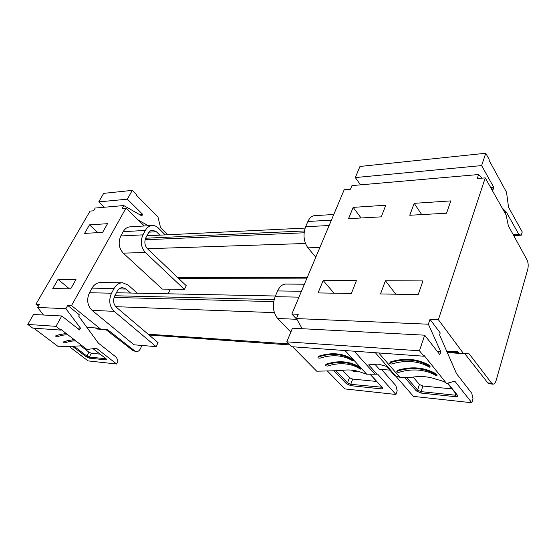 <?xml version="1.0" encoding="UTF-8"?>
<svg xmlns="http://www.w3.org/2000/svg" width="556" height="556" viewBox="0 0 556 556"><rect width="100%" height="100%" fill="white"/><g stroke="black" fill="none" stroke-linecap="round" stroke-linejoin="round"><path stroke-width="0.83" d="M105.897 329.625L97.349 329.048L95.278 327.922M165.271 234.896L158.363 228.043C156.535 226.271 154.505 225.423 152.281 225.5L130.146 226.841C127.248 227.07 124.933 228.676 123.196 231.664L120.826 235.959L142.948 234.854L145.324 230.441C147.062 227.376 149.383 225.729 152.281 225.5M159.843 235.16L156.389 231.762L152.629 230.184C150.801 230.323 149.342 231.352 148.25 233.291L145.894 237.69C144.143 241.818 144.643 245.481 147.403 248.692L186.246 285.701L184.404 289.419L145.38 252.507C140.939 247.364 140.126 241.478 142.948 234.854M144.331 225.979L126.004 208.076L71.516 305.571L100.657 329.103L107.537 329.645L134.712 350.878L136.38 351.566C137.992 351.635 139.285 350.78 140.251 349.008L141.863 345.79L141.412 345.415M119.088 288.911L126.004 289.016L122.605 287.626C120.374 287.66 118.588 288.849 117.24 291.198L114.703 295.938C112.819 300.337 113.361 304.104 116.329 307.232L158.085 342.656L156.118 346.638L134.01 344.796L92.087 310.373C87.313 305.501 86.437 299.621 89.467 292.741L92.018 288.126C94.152 284.512 96.987 282.67 100.518 282.601L122.612 282.775L128.116 285.026L137.318 293.179M168.169 289.176L169.663 290.559L168.023 293.804M145.38 252.507L123.251 253.14L162.324 289.092L184.404 289.419M123.251 253.14C118.81 248.143 118.004 242.416 120.826 235.959M100.657 329.103L98.857 328.985L97.418 328.061L86.882 327.366M105.355 329.312L107.537 329.645M136.38 351.566L133.183 350.739L105.779 329.527M156.118 346.638L114.154 311.332C109.372 306.328 108.496 300.289 111.534 293.207L89.467 292.741M122.612 282.775C119.074 282.844 116.232 284.741 114.091 288.46L111.534 293.207M126.004 289.016L130.577 293.047M38.406 306.12L35.938 304.201L90.051 211.099L93.596 210.8L95.194 208.041L123.766 205.546L122.16 208.403L126.004 208.076M35.938 304.201L39.434 304.34L37.627 307.454L43.465 315.016M71.516 305.571L67.707 305.425L65.886 308.67L37.627 307.454M58.046 279.425L75.984 279.501L70.702 288.849L52.785 288.55L58.046 279.425L69.444 288.828M89.488 224.874L107.537 223.679L102.617 232.38L84.581 233.388L89.488 224.874L97.96 232.644M67.707 305.425L79.39 314.828L78.674 316.135L98.419 343.17L116.517 357.445L117.99 361.289L116.6 364.006L96.452 348.264L86.958 349.488L61.181 329.597L60.889 330.118L55.975 326.33L61.779 315.982L79.557 329.972L80.523 328.207L77.006 327.97M104.361 207.242L98.753 201.891L127.338 199.18L132.286 190.367L136.415 194.524L136.171 194.961L157.925 216.819L160.489 227.348L167.94 234.764M132.286 190.367L103.687 193.37L98.753 201.891M127.338 199.18L142.663 214.345L141.822 215.881L123.766 205.546M138.423 220.211L148.424 225.736M69.055 346.437L88.091 360.9L116.6 364.006M82.177 345.804L58.575 346.805L33.728 328.165M61.779 315.982L33.562 314.487L27.8 324.433L32.679 328.089L60.889 330.118M65.886 308.67L80.523 328.207M142.663 214.345L139.549 214.574M74.226 346.388L86.868 356.042L89.266 357.112L91.316 353.255L88.918 352.184L80.592 345.769M91.316 353.255L100.017 354.116M74.011 339.501L63.905 341.599M66.088 333.385L55.968 335.56M27.8 324.433L55.975 326.33M74.775 340.091L74.122 340.022C71.036 339.779 67.637 340.397 63.94 341.857L63.808 342.684L65.247 342.857C68.944 341.391 72.343 340.786 75.428 341.03L76.089 341.099M66.845 333.975L66.192 333.906C63.113 333.69 59.714 334.33 55.996 335.824L55.878 336.658L57.331 336.839C61.042 335.344 64.44 334.712 67.526 334.934L68.179 334.997M446.656 351.079L457.824 351.816L458.797 353.088L463.377 353.394L438.371 319.7L429.997 319.373L428.37 324.217L296.487 318.56L298.259 314.3L291.837 314.057L344.206 189.742L350.454 189.214L351.962 185.6L478.619 174.528L482.052 178.156M360.531 184.849L355.319 177.566L359.954 166.459L485.763 153.248L489.148 159.447L488.946 160.059L506.523 192.244L508.531 207.207L522.23 231.935L521.264 235.209L513.647 235.466M438.371 319.7L485.242 177.885L477.263 178.559L478.619 174.528M356.396 280.648L351.399 293.471L318.067 292.922L323.161 280.509L356.396 280.648M381.263 216.854L348.542 218.675L353.178 207.381L385.794 205.213L381.263 216.854M385.419 280.766L380.519 293.95L418.209 294.569L422.956 280.919L385.419 280.766L395.816 294.2M450.812 200.904L446.531 213.212L409.758 215.262L414.192 203.329L450.812 200.904M490.253 186.809L493.026 189.735L493.791 187.379L481.621 165.584L355.319 177.566M490.997 187.587L493.791 187.379M481.621 165.584L485.763 153.248M504.605 212.322L506.433 212.225L518.908 234.507L521.264 235.209M502.047 207.777L506.433 212.225M489.197 383.786L487.8 382.903L464.733 353.602L469.195 353.901L491.657 383.251L493.019 384.14C494.333 384.147 495.389 382.855 496.188 380.269L527.686 269.653C528.527 265.997 528.318 262.752 527.039 259.923L508.33 225.75L506.12 215.026L485.242 177.885M296.487 318.56L302.165 328.7M381.499 369.399L395.879 385.642L397.199 390.75L395.928 394.475L344.783 388.901L327.164 370.741M292.595 346.77L316.705 371.193L340.369 370.65C348.153 369.295 355.347 369.955 361.942 372.631L366.654 374.181L377.044 374.202L368.649 364.861L378.059 364.104L386.545 366.362L394.829 375.835L399.84 377.26L412.065 377.232C420.836 375.821 429.079 376.579 436.801 379.498C441.791 380.61 444.981 381.847 446.364 383.23L424.082 355.423L423.825 356.208L291.559 346.701L286.771 341.85L292.47 328.186L424.687 335.185L439.81 354.603L440.748 351.712L437.384 351.489M428.37 324.217L440.748 351.712M429.997 319.373L440.213 332.933L439.574 334.879L456.511 373.625L471.773 393.3L472.989 398.742L471.808 402.752L413.435 396.386L395.733 376.099M423.825 356.208L419.453 350.773L424.687 335.185M471.808 402.752L454.794 381.152L446.614 383.473M297.071 319.61L291.837 314.057M463.377 353.394L469.195 353.901M353.553 371.401L351.51 370.115M323.161 280.509L334.031 293.179M353.178 207.381L361.066 217.98M414.192 203.329L421.698 214.595M518.908 234.507L513.23 234.708M376.627 381.444L352.678 379.081L350.746 384.314L381.889 387.226M352.678 379.081L349.453 377.649L342.517 370.324M377.044 374.202L377.607 374.07L395.928 394.475M345.033 350.544L366.654 374.181M359.141 366.828L358.863 367.585C354.387 364.722 349.328 363.047 343.671 362.568C338.02 362.123 332.224 362.846 326.296 364.743L325.566 365.285L325.851 364.548L326.58 364.013C338.854 360.267 349.71 361.205 359.141 366.828L360.865 368.385L360.587 369.156M317.962 357.397L318.984 356.111C331.348 352.261 342.253 353.123 351.705 358.703L353.449 360.288L353.157 361.059L351.413 359.468C346.937 356.618 341.857 354.978 336.178 354.533C330.493 354.13 324.662 354.902 318.692 356.848L317.962 357.397L318.074 357.946L319.971 358.175C325.934 356.236 331.758 355.472 337.436 355.889C343.115 356.333 348.188 357.988 352.671 360.837L353.157 361.059M419.453 350.773L286.771 341.85M378.754 352.963L399.84 377.26M396.796 371.617L397.95 370.185C411.669 366.223 424.131 367.301 435.348 373.417L437.037 374.8L436.905 375.898L435.084 374.237C429.746 371.116 423.839 369.281 417.347 368.732C410.856 368.218 404.302 368.962 397.679 370.97L396.796 371.617L396.88 372.103L398.867 372.346C405.477 370.352 412.024 369.608 418.508 370.129C424.992 370.692 430.9 372.527 436.231 375.654L436.898 375.898M389.568 363.242L390.729 361.796C404.56 357.716 417.111 358.71 428.37 364.785L430.073 366.175L429.941 367.301L428.099 365.605C422.741 362.505 416.798 360.705 410.265 360.198C403.732 359.725 397.13 360.524 390.451 362.588L389.568 363.242L389.652 363.756L391.667 364.006C398.339 361.949 404.935 361.157 411.461 361.636C417.987 362.151 423.922 363.958 429.281 367.057L429.941 367.294M452.007 388.894L422.887 386.017L421.052 391.632L421.184 393.085L455.357 396.685C457.407 396.796 458.095 396.303 457.414 395.205L456.796 394.871M422.887 386.017L419.432 384.488L413.15 377.065M354.686 370.525L354.422 370.803L355.951 371.617L357.55 371.151M351.962 370.581L354.422 370.803L354.061 370.421M333.781 214.491L314.578 215.659C311.812 215.888 309.588 217.82 307.913 221.462L331.39 220.169M315.787 257.199L307.92 247.844C303.666 241.658 302.902 234.611 305.626 226.709L307.913 221.462M304.41 284.213L285.909 284.067C282.476 284.151 279.71 286.437 277.618 290.927L301.428 291.281M290.837 332.099L277.639 318.47C272.982 312.486 272.148 305.216 275.123 296.654L277.618 290.927M374.73 364.034L379.338 369.212L389.839 370.129M325.566 365.285L325.67 365.813L327.547 366.043C333.468 364.152 339.25 363.436 344.908 363.888C350.551 364.375 355.611 366.05 360.086 368.92L358.863 367.585M115.738 306.662L274.351 312.646M114.07 297.432L273.663 301.63M148.104 334.191L288.828 343.935M114.8 295.75L274.101 299.601M458.457 352.643L447.01 351.878M98.349 328.665L96.007 328.506M147.43 248.72L305.432 243.486M145.109 239.782L304.097 232.783M177.628 277.493L307.169 277.659M145.63 238.232L304.354 230.962M149.008 232.151L156.389 231.762M145.324 230.441L123.196 231.664M133.183 350.739L134.712 350.878M114.154 311.332L92.087 310.373M114.091 288.46L92.018 288.126M105.765 358.53L93.123 348.688M105.994 358.71C106.954 359.523 106.967 359.913 106.036 359.885L89.419 358.133L86.062 356.639L72.621 346.388M86.062 356.639L86.868 356.042L88.918 352.184M89.419 358.133L89.266 357.112L105.946 358.724M106.085 358.849L106.036 359.885M63.94 341.857L64.232 341.321M55.996 335.824L56.302 335.282M370.303 374.209L381.833 387.164M333.822 370.623L346.353 383.675L350.885 385.676L380.804 388.832C382.577 388.922 383.077 388.449 382.299 387.407M447.754 383.147L457.414 395.205M404.504 377.19L416.34 390.938L421.184 393.085M491.657 383.251L487.8 382.903M305.626 226.709L329.131 225.534M307.92 247.844L319.874 247.503M275.123 296.654L298.954 297.161M277.639 318.47L296.786 319.304M381.055 386.316L380.804 388.832M349.453 377.649L347.507 382.882L335.761 370.609M346.353 383.675L347.507 382.882L350.746 384.314L350.885 385.676M354.248 351.204L374.987 374.202M326.58 364.013L326.296 364.743M318.984 356.111L318.692 356.848M351.705 358.703L351.413 359.468M375.37 352.726L395.782 376.113M397.95 370.185L397.679 370.97M435.348 373.417L435.084 374.237M390.729 361.796L390.451 362.588M428.37 364.785L428.099 365.605M455.357 396.685L455.232 395.184L456.81 394.885M455.739 393.544L455.232 395.184L421.052 391.632L417.591 390.097L406.512 377.183M416.34 390.938L417.591 390.097L419.432 384.488M149.119 335.046L289.801 344.922M116.406 292.755L275.408 296M464.837 353.734L447.302 352.56M178.775 278.584L306.641 278.91M146.916 235.786L305.098 228.085M106.3 358.967L93.06 348.702M63.634 342.079L63.919 341.565M55.704 336.039L55.989 335.525M424.068 355.472L446.364 383.23M489.19 383.786L493.019 384.14M355.951 371.617L353.519 371.394M370.039 374.209L381.958 387.282M447.469 383.23L456.872 394.955"/></g></svg>
